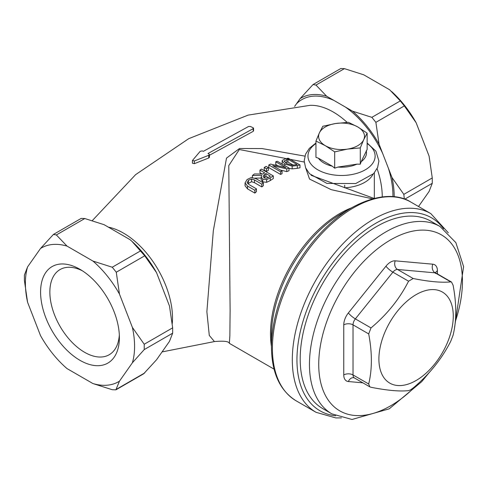 <?xml version="1.0" encoding="UTF-8"?>
<svg xmlns="http://www.w3.org/2000/svg" width="488" height="488" viewBox="0 0 488 488"><rect width="100%" height="100%" fill="white"/><g stroke="black" fill="none" stroke-linecap="round" stroke-linejoin="round"><path stroke-width="0.73" d="M245.055 182.933L247.52 186.056L254.864 190.296A101.62 58.67 -60 0 1 256.432 188.844L249.045 184.58L247.215 182.774L248.447 180.279L251.594 178.986L254.474 179.944L261.824 184.183A101.62 58.67 -60 0 1 263.386 182.927L256.041 178.687L251.326 177.516L247.111 179.505L245.055 182.933L245.055 185.812L245.055 183.098M247.215 182.774L247.16 182.396M261.824 184.183L261.824 186.922L254.474 182.677L251.594 181.725L247.8 183.701M256.432 188.844L256.432 191.638A98.344 56.779 120 0 0 254.864 193.108L247.52 188.868L245.055 185.733M254.864 190.296L254.864 193.108M263.386 182.927L263.386 185.647A98.344 56.779 120 0 0 261.824 186.922M268.809 164.956L280.582 171.752A101.62 58.67 -60 0 1 282.04 171.026L272.719 165.639L286.785 168.897A101.62 58.67 -60 0 1 289.006 168.024L277.233 161.229A101.62 58.67 120 0 0 275.775 161.79L285.925 167.652L270.565 164.084A101.62 58.67 120 0 0 268.809 164.956L268.809 167.634L280.582 174.436L280.582 171.752M286.785 168.897L286.785 171.599L280.374 170.062M289.006 168.024L289.006 170.745A98.344 56.779 120 0 0 286.785 171.599M282.04 171.026L282.04 173.71A98.344 56.779 120 0 0 280.582 174.436M275.775 161.79L275.775 164.499L277.91 165.731M299.992 164.987L288.219 158.185A101.62 58.67 120 0 0 285.504 158.734L282.284 160.387L282.143 160.967L284.809 164.011L292.159 166.109L297.308 165.53A101.62 58.67 -60 0 1 299.992 164.987L299.992 167.823A98.344 56.779 120 0 0 297.308 168.329L292.159 168.86L289.006 168.409M282.192 164.09L282.143 160.967M284.248 161.217L286.816 159.527A101.62 58.67 -60 0 1 288.005 159.271L297.07 164.505A101.62 58.67 120 0 0 295.88 164.761L292.062 165.151L286.462 163.486L284.339 160.82L284.339 161.638M288.005 159.271L288.005 162.083A98.344 56.779 120 0 0 286.816 162.327L285.352 162.766M293.306 165.145L288.005 162.083M252.406 175.509L261.721 175.357L261.178 176.924L262.727 179.126L266.643 179.633L270.26 177.888A101.62 58.67 -60 0 1 273.292 175.906L261.519 169.104A101.62 58.67 120 0 0 259.951 170.111L264.636 172.813A101.62 58.67 120 0 0 262.843 174.015L254.437 173.96A101.62 58.67 120 0 0 252.406 175.509L252.406 177.473M268.815 177.162L266.546 178.23L264.234 177.858L263.056 176.308L264.569 174.484A101.62 58.67 -60 0 1 265.948 173.569L270.37 176.125A101.62 58.67 120 0 0 268.815 177.162M265.948 173.569L265.948 176.253A98.344 56.779 120 0 0 264.569 177.168L263.923 177.656M268.199 177.553L265.948 176.253M273.292 175.906L273.292 178.584A98.344 56.779 120 0 0 270.26 180.572L266.643 182.329L262.727 181.835L261.178 179.627L261.178 176.924M261.178 178.053L254.998 178.144M259.951 170.111L259.951 172.795L262.044 173.996M266.119 166.384A101.62 58.67 120 0 0 264.228 167.463L264.228 170.141L266.478 171.441L266.478 168.763A101.62 58.67 -60 0 1 268.369 167.689L266.119 166.384M268.369 167.689L268.369 170.367A98.344 56.779 120 0 0 266.478 171.441M264.228 167.463L266.478 168.763M304.872 156.123L262.093 148.572L239.553 148.504L226.505 158.1L213.311 230.836L206.875 311.74L209.285 335.433L214.433 341.57C223.809 340.74 228.78 341.325 229.36 343.326L229.86 335.695L230.11 310.49L228.78 165.603L239.321 149.517L304.207 162.04M305.769 168.171L309.538 179.066L331.236 189.667L372.393 198.817M203.35 151.341A101.04 58.334 -120 0 0 202.288 150.896L200.202 151.31L192.418 160.515L194.346 160.973L208.736 155.306L209.437 154.586L209.053 154.062A101.04 58.334 -120 0 0 207.986 153.513L253.187 128.661L253.187 127.783A99.375 57.377 -120 0 0 250.405 126.483L248.551 126.502L203.35 151.341M253.187 130.479L253.187 127.783M209.437 154.611L209.437 157.264L208.736 157.99L194.346 163.675L192.418 163.224L192.418 160.515M253.187 131.357L209.437 155.275M344.705 185.202L344.815 187.801A32.781 18.928 0 0 0 372.954 174.375M311.094 175.296L373.973 198.396M454.572 327.405L463.6 266.607L455.853 242.615L440.042 226.505L430.77 221.149A108.177 62.458 120 0 0 322.592 283.607A108.177 62.458 120 0 0 322.599 408.517L331.87 413.867L352 419.479L389.235 408.834L421.681 381.695L429.702 371.947M408.566 281.198L413.202 278.526C429.3 281.71 441.823 282.826 450.76 281.881L451.51 282.052L453.077 285.175C456.658 303.939 456.658 320.628 453.077 335.256L450.76 341.234C441.823 358.875 429.3 374.449 413.202 387.954L410.597 389.845L408.566 390.632C399.623 391.583 387.106 390.461 371.008 387.277L369.831 386.856L368.69 383.983C372.265 369.355 372.265 352.659 368.69 333.902L371.008 327.924C387.106 314.418 399.623 298.845 408.566 281.198L392.907 272.164A6.558 3.788 -60 0 1 397.543 269.486L435.107 272.841A6.558 3.788 -60 0 1 436.065 273.134L451.51 282.052M40.522 248.477L53.43 234.429L56.364 234.954L67.039 246.111A77.214 44.579 -120 0 0 40.522 248.477L27.578 266.899A77.214 44.579 -120 0 0 27.541 302.103L27.541 302.103A77.214 44.579 -120 0 0 27.578 302.249L40.522 335.622A77.214 44.579 -120 0 0 64.794 366.616A77.214 44.579 -120 0 0 67.039 368.605L92.933 383.556A77.214 44.579 -120 0 0 119.45 381.189L132.394 362.767A77.214 44.579 -120 0 0 132.394 327.418L119.45 294.044A77.214 44.579 -120 0 0 92.933 261.062L67.039 246.111M131.937 241.334L132.266 241.639A77.214 44.579 60 0 1 156.538 272.633L144.716 255.797L131.937 241.334L130.022 239.651L104.127 224.7L84.802 218.532L81.179 218.411L53.43 234.429M27.578 302.249L24.4 280.423L24.4 275.073L27.578 266.899M92.933 261.062L112.258 267.223L116.272 272.219L119.45 294.044M132.394 327.418L144.216 344.247L144.216 349.603L132.394 362.767M143.631 373.82L156.538 359.778L169.482 341.356L172.661 333.182L172.661 327.826L169.482 306.006L156.538 272.633M119.45 381.189L115.882 389.845L112.258 389.723L92.933 383.556M67.039 368.605L64.794 366.616M418.521 206.509L429.092 191.473L432.27 183.299L432.27 177.943L429.092 156.117L416.148 122.75L404.32 105.914L400.306 100.918L389.631 89.761L363.737 74.81L344.412 68.649L340.789 68.527L313.04 84.546L315.974 85.071L326.649 96.227A77.214 44.579 -120 0 0 300.132 98.594L313.04 84.546M352.543 111.179L371.868 117.34L375.882 122.336L379.06 144.161A77.214 44.579 -120 0 0 352.543 111.179L326.649 96.227M394.194 196.737A77.214 44.579 -120 0 0 392.004 177.534L403.826 194.364L404.339 199.061M392.004 177.534L379.06 144.161M416.087 380.518A52.588 30.36 120 0 0 448.289 297.521A52.588 30.36 120 0 0 383.885 334.707A52.588 30.36 120 0 0 416.087 380.518M391.547 91.451L391.876 91.756A77.214 44.579 60 0 1 416.148 122.75M300.132 98.594L294.612 106.445M119.322 334.78A49.172 28.389 60 0 1 109.208 354.739A49.172 28.389 60 0 1 84.625 352.305A49.172 28.389 60 0 1 52.503 308.977A49.172 28.389 60 0 1 60.036 269.571A49.172 28.389 60 0 1 82.381 270.797M79.989 360.333A55.73 32.171 -120 0 0 119.389 337.586A55.73 32.171 -120 0 0 79.989 269.333A55.73 32.171 -120 0 0 40.583 292.08A55.73 32.171 -120 0 0 79.989 360.333M315.95 141.05L319.378 132.882A22.948 13.249 0 0 0 325.319 145.68L315.95 141.05L315.95 157.349L318.377 158.161L332.255 166.176A24.955 14.408 180 0 1 318.377 158.161M347.48 149.108L334.683 151.866L325.319 145.68A22.948 13.249 0 0 0 347.48 149.108A22.948 13.249 0 0 0 363.706 139.745L360.278 147.907L347.48 149.108M322.806 126.276L335.604 123.519A22.948 13.249 0 0 0 319.378 132.882L322.806 126.276M357.771 126.947L367.135 133.132L363.706 139.745A22.948 13.249 0 0 0 357.771 126.947A22.948 13.249 0 0 0 335.604 123.519L348.401 122.311L357.771 126.947M366.25 150.755A24.955 14.408 180 0 1 361.169 161.699L367.135 149.426L367.135 133.132M361.169 161.699L360.278 164.206L360.278 147.907M360.278 164.206L356.96 164.133L338.007 167.061L334.683 168.165L334.683 151.866M334.683 168.165L332.255 166.176M356.96 164.133A24.955 14.408 180 0 1 338.007 167.061M248.447 180.279L248.447 183.037M247.52 186.056L247.52 188.868M251.594 178.986L251.594 181.725M254.474 179.944L254.474 182.677M284.809 164.011L284.809 165.603M292.159 166.109L292.159 168.86M297.308 165.53L297.308 168.329M286.816 159.527L286.816 162.327M264.569 174.484L264.569 177.168M270.26 177.888L270.26 180.572M266.643 179.633L266.643 182.329M262.727 179.126L262.727 181.835M351.543 207.833A98.344 56.779 120 0 0 270.486 333.816A98.344 56.779 120 0 0 271.45 346.559M208.736 155.306L208.736 157.99M194.346 160.973L194.346 163.675M92.269 220.631L135.646 174.625L188.697 138.677L248.118 115.119L309.984 105.341A69.369 40.053 60 0 1 333.212 111.996A69.369 40.053 60 0 1 347.145 122.372M377.09 168.647A69.369 40.053 60 0 1 382.263 196.841M172.264 323.562A69.369 40.053 -120 0 0 123.458 233.093A69.369 40.053 -120 0 0 108.324 227.121M335.634 415.788A111.453 64.349 -60 0 1 320.03 282.125A111.453 64.349 -60 0 1 443.586 228.805M448.313 232.813L430.806 213.598A114.735 66.24 120 0 0 316.071 279.837A114.735 66.24 120 0 0 316.071 412.323L335.842 417.929L341.466 417.88M271.45 346.968L271.45 335.158A99.302 57.334 -60 0 1 341.667 213.537L351.897 207.632A113.771 65.685 120 0 0 271.45 346.968C271.676 372.759 279.911 390.711 296.173 400.831A114.735 66.24 -60 0 1 296.173 268.351A114.735 66.24 -60 0 1 410.902 202.105L430.806 213.598M418.216 383.513A101.62 58.67 -60 0 1 390.589 405.833A101.62 58.67 -60 0 1 319.542 351.47A101.62 58.67 -60 0 1 411.841 231.33A101.62 58.67 -60 0 1 455.28 321.629M440.042 226.505A108.177 62.458 120 0 0 331.864 288.957A108.177 62.458 120 0 0 331.87 413.867M437.425 273.921L437.425 270.785A13.115 7.57 120 0 0 432.789 264.191L395.225 260.836A13.115 7.57 120 0 0 385.953 266.186L348.395 312.912A13.115 7.57 120 0 0 343.759 324.862L343.759 374.943A13.115 7.57 120 0 0 348.395 381.537L362.852 382.83M343.759 374.943A6.558 3.788 180 0 1 353.031 374.943L353.031 324.862A6.558 3.788 -0 0 0 343.759 324.862M348.395 381.537A6.558 5.173 -84.9 0 1 353.617 377.681L354.392 377.944A6.558 3.788 -60 0 1 353.031 374.943L368.69 383.983M348.395 312.912A6.558 1.385 -141.2 0 0 355.349 318.884L392.907 272.164A6.558 1.385 38.8 0 1 385.953 266.186M368.69 333.902L353.031 324.862A6.558 3.788 -60 0 1 355.349 318.884L371.008 327.924M395.225 260.836A6.558 5.173 -84.9 0 0 397.543 269.486L413.202 278.526M437.425 270.785A6.558 3.788 -0 0 0 435.607 272.78M450.76 281.881L435.107 272.841A6.558 5.173 95.1 0 1 432.789 264.191M56.364 234.954L84.802 218.532M116.272 272.219L144.716 255.797M140.697 250.801L112.258 267.223M172.661 327.826L144.216 344.247M144.716 372.942L116.272 389.363M144.216 349.603L172.661 333.182M315.974 85.071L344.412 68.649M400.306 100.918L371.868 117.34M432.27 177.943L403.826 194.364M404.723 199.202L432.27 183.299M375.882 122.336L404.32 105.914M333.926 100.424A75.439 43.554 -120 0 0 296.497 103.767M382.696 153.537A75.439 43.554 -120 0 0 345.266 106.976M392.938 196.615A75.439 43.554 -120 0 0 388.369 168.153M367.135 143.533A33.587 19.392 180 0 1 365.292 169.8A33.587 19.392 180 0 1 318.78 170.343A33.587 19.392 180 0 1 315.95 143.533M229.354 343.332L274.067 369.141M253.571 128.222L253.571 130.918M374.326 198.305L374.326 172.874M162.059 351.921L214.433 341.57M296.173 400.831L316.071 412.323M351.897 207.632C381.976 191.192 401.831 196.103 410.902 202.105M435.503 273.463L435.381 272.475L436.065 273.134M354.392 377.944L369.831 386.856M143.631 373.826L115.882 389.845M367.135 142.99L375.943 151.201L378.914 161.003L377.602 167.506L373.637 173.661L355.721 183.537L326.93 183.421L309.49 173.704L305.598 167.78L304.17 160.979L305.561 154.19L309.337 148.34L315.95 142.99"/></g></svg>
